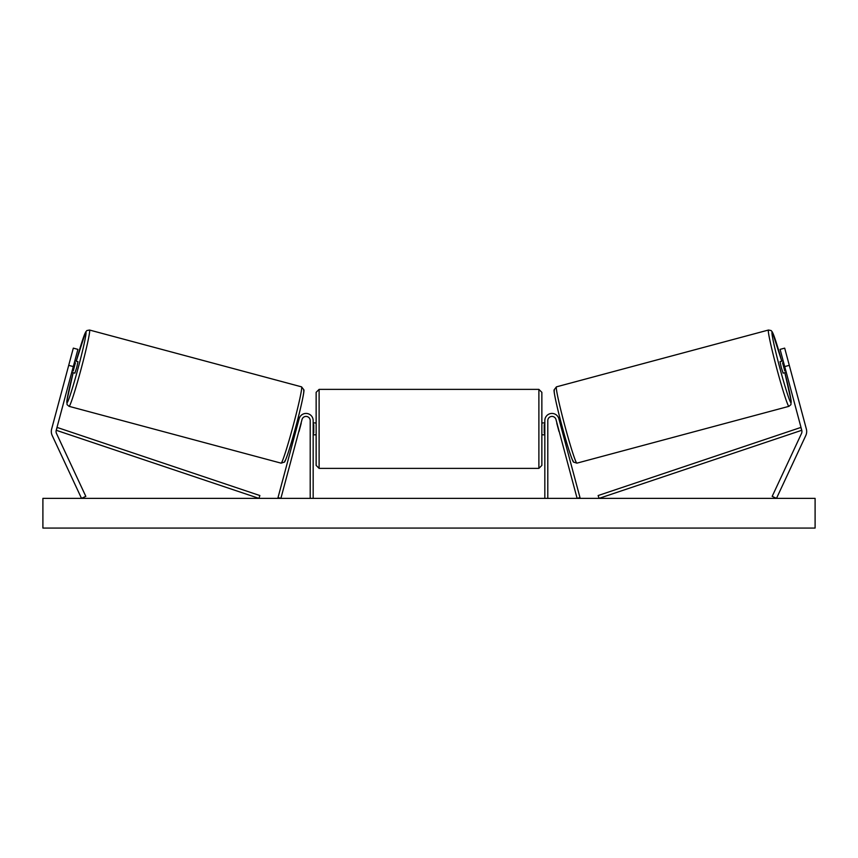 <?xml version="1.0" encoding="UTF-8"?>
<svg xmlns="http://www.w3.org/2000/svg" width="858" height="858" viewBox="0 0 858 858"><rect width="100%" height="100%" fill="white"/><g stroke="black" fill="none" stroke-linecap="round" stroke-linejoin="round"><path stroke-width="1.29" d="M51.308 431.499A9.502 9.502 0 0 0 52.199 435.521L81.51 498.369L85.821 496.364L56.51 433.515A4.751 4.751 0 0 1 56.231 430.276L258.934 498.369L259.877 495.549L57.175 427.456L56.231 430.276L73.295 366.581L68.704 365.347L51.641 429.043A9.502 9.502 0 0 0 51.308 431.499M68.704 365.347L73.316 348.134L77.906 349.367L73.295 366.581M806.359 429.043A9.502 9.502 0 0 1 805.801 435.521L776.49 498.369L772.179 496.364L801.49 433.515A4.751 4.751 0 0 0 801.769 430.276L599.066 498.369L598.123 495.549L800.825 427.456L801.769 430.276L784.705 366.581L789.296 365.347L806.359 429.043M789.296 365.347L784.684 348.134L780.094 349.367L784.705 366.581M544.83 498.369L544.83 420.549A7.132 7.132 0 0 1 558.848 418.704L579.987 497.597L577.112 498.369L555.973 419.476A4.161 4.161 0 0 0 547.801 420.549L547.801 498.369M313.17 498.369L313.17 420.549A7.132 7.132 0 0 0 299.152 418.704L278.013 497.597L280.888 498.369L302.027 419.476A4.161 4.161 0 0 1 310.199 420.549L310.199 498.369M319.112 468.371L316.141 465.401L316.141 392.342L319.112 389.371L319.112 468.371L538.888 468.371L538.888 389.371L541.859 392.342L541.859 434.813L544.83 434.813M313.17 433.108L313.76 433.108L313.76 424.624L313.17 424.624M544.83 422.93L541.859 422.93L541.859 465.401L538.888 468.371M544.83 433.108L544.24 433.108L544.24 424.624L544.83 424.624M73.177 372.694A36.529 1.813 -75 0 0 66.978 402.702A36.529 1.813 -75 0 0 78.185 367.889A36.529 1.813 -75 0 0 85.897 332.132A36.529 1.813 -75 0 0 76.244 361.218L85.607 332.1L86.873 330.544L89.522 330.03A39.5 1.963 105 0 1 81.188 368.693A39.5 1.963 105 0 1 69.08 406.338L281.113 463.159A39.5 1.963 -75 0 0 293.221 425.504A39.5 1.963 -75 0 0 301.555 386.851L303.904 389.875C304.483 391.345 300.761 408.451 295.967 426.19C291.001 445.27 284.91 463.245 284.33 462.119L281.113 463.159M89.522 330.03L301.555 386.851M71.761 372.318L74.903 373.155L76.727 367.492L77.971 361.679L74.828 360.843M75.44 362.762L73.241 370.956L75.44 362.762L74.389 362.484M72.19 370.677L73.241 370.956M294.391 431.971L295.527 432.271M298.831 431.402L298.391 433.043M295.956 430.63L298.155 422.436M301.029 423.209L301.469 421.568M297.469 420.495L298.595 420.795M299.034 431.456L301.222 423.262M815.1 498.369L42.9 498.369L42.9 528.067L815.1 528.067L815.1 498.369M784.823 372.694A36.529 1.813 -105 0 1 791.022 402.702A36.529 1.813 -105 0 1 779.815 367.889A36.529 1.813 -105 0 1 772.103 332.132A36.529 1.813 -105 0 1 781.756 361.218L772.393 332.1L771.128 330.544L768.478 330.03A39.5 1.963 75 0 0 776.812 368.693A39.5 1.963 75 0 0 788.92 406.338L576.887 463.159A39.5 1.963 -105 0 1 564.779 425.504A39.5 1.963 -105 0 1 556.445 386.851L554.096 389.875C553.517 391.345 557.239 408.451 562.033 426.19C566.999 445.27 573.09 463.245 573.67 462.119L576.887 463.159M768.478 330.03L556.445 386.851M786.239 372.318L783.097 373.155L781.273 367.492L780.029 361.679L783.172 360.843M563.609 431.971L562.473 432.271M560.531 420.495L559.405 420.795M556.531 421.568L556.971 423.209M562.044 430.63L559.845 422.436M559.609 433.043L559.169 431.402M558.966 431.456L556.778 423.262M785.81 370.677L784.759 370.956L782.56 362.762L784.759 370.956M782.56 362.762L783.611 362.484M303.657 390.487A36.529 1.813 105 0 1 295.946 426.233A36.529 1.813 105 0 1 284.738 461.057M554.343 390.487A36.529 1.813 75 0 0 562.054 426.233A36.529 1.813 75 0 0 573.262 461.057M319.112 389.371L538.888 389.371M313.17 422.93L316.141 422.93M313.17 434.813L316.141 434.813M69.08 406.338L67.063 404.644L66.892 400.665L73.166 372.694M788.92 406.338L790.937 404.644L791.108 400.665L784.834 372.694"/></g></svg>
